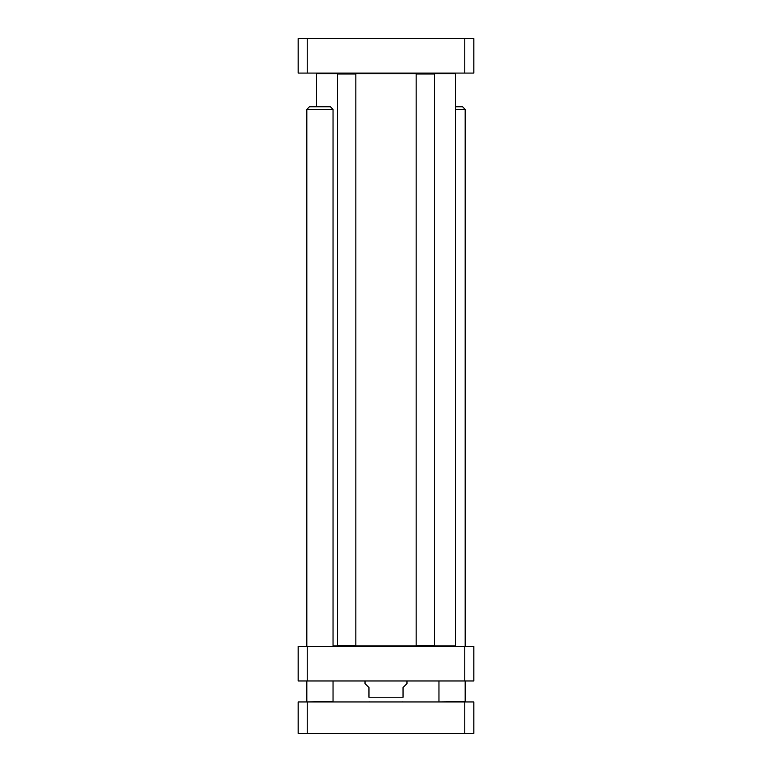 <?xml version="1.0" encoding="UTF-8"?>
<svg xmlns="http://www.w3.org/2000/svg" width="772" height="772" viewBox="0 0 772 772"><rect width="100%" height="100%" fill="white"/><g stroke="black" fill="none" stroke-linecap="round" stroke-linejoin="round"><path stroke-width="1.16" d="M454.959 646.482L455.48 645.961L434.115 645.961M416.542 645.961L355.458 645.961M337.885 645.961L333.041 645.961M316.52 106.768L316.52 73.601L337.885 73.601M355.458 73.601L416.542 73.601M434.115 73.601L455.48 73.601L455.48 645.961M365.021 680.962L365.021 683.587L368.958 687.514L368.958 697.222C368.958 704.103 368.958 704.103 368.958 697.222L403.042 697.222C403.042 704.103 403.042 704.103 403.042 697.222L403.042 687.514L406.979 683.587L406.979 680.962M369.74 701.941L368.958 701.873M464.773 680.962L473.834 680.962L473.834 646.482L298.166 646.482L298.166 680.962L464.773 680.962L464.773 646.482M307.227 646.482L307.227 680.962M355.844 645.566L355.323 646.087L338.02 646.087L337.499 645.566L355.844 645.566L355.844 73.996L337.499 73.996L337.499 645.566M355.844 73.996L355.323 73.475L338.02 73.475L337.499 73.996M434.501 645.566L433.98 646.087L416.677 646.087L416.156 645.566L434.501 645.566L434.501 73.996L416.156 73.996L416.156 645.566M434.501 73.996L433.98 73.475L416.677 73.475L416.156 73.996M307.227 38.6L298.166 38.6L298.166 73.079L473.834 73.079L473.834 38.6L307.227 38.6L307.227 73.079M464.773 73.079L464.773 38.6M464.773 701.941L307.227 701.941L307.227 733.4L464.773 733.4L464.773 701.941L473.834 701.941L473.834 733.4L464.773 733.4M307.227 733.4L298.166 733.4L298.166 701.941L307.227 701.941M439.22 701.941L465.178 701.671L465.178 680.962M455.48 109.392L465.178 109.392L465.178 646.482M455.48 106.768L462.563 106.768L465.178 109.392M307.082 701.941L333.041 701.671L333.041 680.962M306.822 646.482L306.822 109.392L333.041 109.392L333.041 646.482M306.822 109.392L309.437 106.768L330.416 106.768L333.041 109.392M317.041 73.079L316.52 73.601M454.959 73.079L455.48 73.601M403.042 701.873L402.26 701.941M438.959 701.671L438.959 680.962M306.822 701.671L306.822 680.962"/></g></svg>
